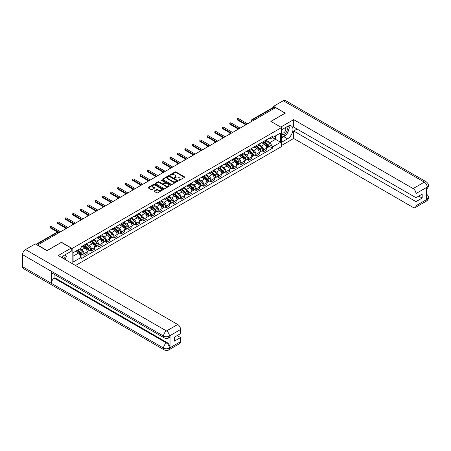 <?xml version="1.0" encoding="UTF-8"?>
<svg xmlns="http://www.w3.org/2000/svg" width="451" height="451" viewBox="0 0 451 451"><rect width="100%" height="100%" fill="white"/><g stroke="black" fill="none" stroke-linecap="round" stroke-linejoin="round"><path stroke-width="0.68" d="M178.776 180.265L179.436 180.265L184.436 177.378A0.665 0.383 0 0 0 184.436 176.831L175.963 171.944A0.665 0.383 0 0 0 175.022 171.944L170.021 174.83L170.021 175.208L171.329 174.836A2.131 1.229 0 0 1 174.34 174.836L175.044 175.242A2.131 1.229 0 0 1 175.67 176.115A2.131 1.229 0 0 1 175.044 176.984L174.402 177.739L175.704 177.361A2.131 1.229 0 0 1 178.72 177.361L179.425 177.773A2.131 1.229 0 0 1 180.05 178.641A2.131 1.229 0 0 1 179.425 179.509L178.776 180.265L178.776 179.887M154.355 190.914A0.665 0.383 0 0 0 154.355 191.455L156.734 192.831A0.665 0.383 0 0 0 157.675 192.831L163.228 189.623A0.665 0.383 0 0 0 163.228 189.076L154.755 184.188A0.665 0.383 0 0 0 153.814 184.188L148.261 187.396A0.665 0.383 0 0 0 148.261 187.937L151.13 189.595A0.665 0.383 0 0 0 152.072 189.595L154.451 188.225A0.665 0.383 0 0 0 154.451 187.678L153.024 186.855A1.781 1.026 0 0 1 152.506 186.128A1.781 1.026 0 0 1 153.605 185.181A1.781 1.026 0 0 1 155.544 185.4L161.125 188.625A1.781 1.026 0 0 1 161.644 189.352A1.781 1.026 0 0 1 160.545 190.299A1.781 1.026 0 0 1 158.605 190.08L157.675 189.538A0.665 0.383 0 0 0 156.734 189.538L154.355 190.914L154.355 191.455L156.734 190.096L156.734 189.538M72.143 248.462L61.449 242.283L47.152 250.536L37.608 245.028L275.6 107.626L285.145 113.133L270.854 121.387L281.548 127.56L72.143 248.462L72.143 263.553M171.374 184.374A0.665 0.383 0 0 0 172.316 184.374L177.869 181.167A0.665 0.383 0 0 0 177.869 180.625L169.396 175.732A0.665 0.383 0 0 0 168.454 175.732L162.901 178.94A0.665 0.383 0 0 0 162.901 179.481L171.374 184.374M161.464 180.366L161.937 180.434L161.937 179.876L170.551 184.854A0.665 0.383 0 0 1 170.551 185.395L164.993 188.603A0.665 0.383 0 0 1 164.051 188.603L155.578 183.709L155.578 183.168A0.665 0.383 0 0 0 155.578 183.709M155.578 183.168L157.957 181.792A0.665 0.383 0 0 1 158.899 181.792L162.337 183.777A0.665 0.383 0 0 0 163.279 183.777L164.852 182.869A0.665 0.383 0 0 0 164.852 182.322L161.278 180.259L161.937 179.876M75.526 265.504L281.548 146.558L281.548 127.56M253.394 120.445L252.385 119.865A1.359 0.784 60 0 0 251.709 119.797L273.436 107.253A1.359 0.784 60 0 1 274.112 107.321L252.385 119.865A1.359 0.784 120 0 0 251.427 121.528L251.427 121.578M275.121 107.902L274.112 107.321M263.564 141.49A3.118 1.804 60 0 1 262.916 142.888L266.079 141.062A3.118 1.804 -120 0 0 266.727 139.663M259.071 144.85L261.354 146.169A3.118 1.804 60 0 1 263.564 149.991L266.727 148.165A3.118 1.804 -120 0 0 264.523 144.343L262.256 143.035M266.727 148.165L266.727 149.85L263.564 151.683L262.042 150.803M262.916 142.888A3.118 1.804 60 0 1 261.377 142.747M263.564 149.991L263.564 151.683M256.078 145.808A3.118 1.804 60 0 1 255.435 147.212L258.598 145.385A3.118 1.804 -120 0 0 259.246 143.982M254.561 155.121L256.078 156.001L259.246 154.174L259.246 152.483A3.118 1.804 -120 0 0 257.036 148.661L254.776 147.353M255.435 147.212A3.118 1.804 60 0 1 253.896 147.071M251.585 149.168L253.874 150.487A3.118 1.804 60 0 1 256.078 154.31L256.078 156.001M248.597 150.132A3.118 1.804 60 0 1 247.949 151.53L251.117 149.704A3.118 1.804 -120 0 0 251.765 148.3M247.08 159.445L248.597 160.319L251.765 158.493L251.765 156.801A3.118 1.804 -120 0 0 249.555 152.979L247.289 151.671M247.949 151.53A3.118 1.804 60 0 1 246.415 151.389M244.104 153.492L246.393 154.811A3.118 1.804 60 0 1 248.597 158.634L248.597 160.319M241.116 154.451A3.118 1.804 60 0 1 240.468 155.849L243.636 154.022A3.118 1.804 -120 0 0 244.279 152.624M239.599 163.764L241.116 164.638L244.279 162.811L244.279 161.125A3.118 1.804 -120 0 0 242.074 157.303L239.808 155.995M240.468 155.849A3.118 1.804 60 0 1 238.934 155.708M236.623 157.811L238.912 159.13A3.118 1.804 60 0 1 241.116 162.952L241.116 164.638M233.635 158.769A3.118 1.804 60 0 1 232.987 160.167L236.155 158.34A3.118 1.804 -120 0 0 236.798 156.942M232.113 168.082L233.635 168.962L236.798 167.129L236.798 165.444A3.118 1.804 -120 0 0 234.593 161.621L232.327 160.314M232.987 160.167A3.118 1.804 60 0 1 231.453 160.032M229.142 162.129L231.425 163.448A3.118 1.804 60 0 1 233.635 167.27L233.635 168.962M226.148 163.087A3.118 1.804 60 0 1 225.506 164.491L228.668 162.664A3.118 1.804 -120 0 0 229.317 161.261M224.632 172.4L226.148 173.28L229.317 171.453L229.317 169.762A3.118 1.804 -120 0 0 227.112 165.94L224.846 164.632M225.506 164.491A3.118 1.804 60 0 1 223.967 164.35M221.661 166.447L223.944 167.766A3.118 1.804 60 0 1 226.148 171.589L226.148 173.28M218.667 167.411A3.118 1.804 60 0 1 218.025 168.809L221.187 166.983A3.118 1.804 -120 0 0 221.836 165.579M217.151 176.724L218.667 177.598L221.836 175.772L221.836 174.08A3.118 1.804 -120 0 0 219.626 170.258L217.365 168.95M218.025 168.809A3.118 1.804 60 0 1 216.486 168.668M214.174 170.771L216.463 172.09A3.118 1.804 60 0 1 218.667 175.913L218.667 177.598M211.186 171.73A3.118 1.804 60 0 1 210.538 173.128L213.706 171.301A3.118 1.804 -120 0 0 214.355 169.903M209.67 181.043L211.186 181.916L214.355 180.09L214.355 178.404A3.118 1.804 -120 0 0 212.145 174.582L209.878 173.274M210.538 173.128A3.118 1.804 60 0 1 209.005 172.987M206.693 175.089L208.982 176.409A3.118 1.804 60 0 1 211.186 180.231L211.186 181.916M203.705 176.048A3.118 1.804 60 0 1 203.057 177.452L206.225 175.619A3.118 1.804 -120 0 0 206.868 174.221M202.189 185.361L203.705 186.24L206.868 184.408L206.868 182.723A3.118 1.804 -120 0 0 204.664 178.9L202.398 177.593M203.057 177.452A3.118 1.804 60 0 1 201.524 177.311M199.212 179.408L201.496 180.727A3.118 1.804 60 0 1 203.705 184.549L203.705 186.24M196.224 180.366A3.118 1.804 60 0 1 195.576 181.77L198.744 179.943A3.118 1.804 -120 0 0 199.387 178.54M194.702 189.685L196.224 190.559L199.387 188.732L199.387 187.041A3.118 1.804 -120 0 0 197.183 183.219L194.917 181.911M195.576 181.77A3.118 1.804 60 0 1 194.043 181.629M191.731 183.726L194.015 185.045A3.118 1.804 60 0 1 196.224 188.868L196.224 190.559M188.738 184.69A3.118 1.804 60 0 1 188.095 186.088L191.258 184.262A3.118 1.804 -120 0 0 191.906 182.858M187.221 194.003L188.738 194.877L191.906 193.051L191.906 191.359A3.118 1.804 -120 0 0 189.702 187.543L187.436 186.229M188.095 186.088A3.118 1.804 60 0 1 186.556 185.947M184.25 188.05L186.534 189.369A3.118 1.804 60 0 1 188.738 193.191L188.738 194.877M181.257 189.008A3.118 1.804 60 0 1 180.614 190.407L183.777 188.58A3.118 1.804 -120 0 0 184.425 187.182M179.74 198.322L181.257 199.195L184.425 197.369L184.425 195.683A3.118 1.804 -120 0 0 182.215 191.861L179.949 190.553M180.614 190.407A3.118 1.804 60 0 1 179.075 190.266M176.764 192.368L179.053 193.688A3.118 1.804 60 0 1 181.257 197.51L181.257 199.195M173.776 193.327A3.118 1.804 60 0 1 173.128 194.731L176.296 192.898A3.118 1.804 -120 0 0 176.939 191.5M172.259 202.64L173.776 203.519L176.944 201.693L176.944 200.002A3.118 1.804 -120 0 0 174.734 196.179L172.468 194.871M173.128 194.731A3.118 1.804 60 0 1 171.594 194.59M169.283 196.687L171.572 198.006A3.118 1.804 60 0 1 173.776 201.828L173.776 203.519M166.295 197.645A3.118 1.804 60 0 1 165.647 199.049L168.815 197.222A3.118 1.804 -120 0 0 169.458 195.819M164.778 206.964L166.295 207.838L169.458 206.011L169.458 204.32A3.118 1.804 -120 0 0 167.253 200.498L164.987 199.19M165.647 199.049A3.118 1.804 60 0 1 164.113 198.908M161.802 201.005L164.085 202.324A3.118 1.804 60 0 1 166.295 206.146L166.295 207.838M158.814 201.969A3.118 1.804 60 0 1 158.166 203.367L161.328 201.541A3.118 1.804 -120 0 0 161.977 200.137M157.292 211.282L158.814 212.156L161.977 210.329L161.977 208.638A3.118 1.804 -120 0 0 159.772 204.822L157.506 203.514M158.166 203.367A3.118 1.804 60 0 1 156.627 203.226M154.321 205.329L156.604 206.648A3.118 1.804 60 0 1 158.814 210.47L158.814 212.156M151.327 206.287A3.118 1.804 60 0 1 150.685 207.685L153.847 205.859A3.118 1.804 -120 0 0 154.496 204.461M149.811 215.601L151.327 216.474L154.496 214.648L154.496 212.962A3.118 1.804 -120 0 0 152.291 209.14L150.025 207.832M150.685 207.685A3.118 1.804 60 0 1 149.146 207.545M146.834 209.647L149.123 210.967A3.118 1.804 60 0 1 151.327 214.789L151.327 216.474M143.846 210.606A3.118 1.804 60 0 1 143.204 212.009L146.366 210.177A3.118 1.804 -120 0 0 147.015 208.779M142.33 219.919L143.846 220.798L147.015 218.972L147.015 217.281A3.118 1.804 -120 0 0 144.805 213.458L142.539 212.15M143.204 212.009A3.118 1.804 60 0 1 141.665 211.869M139.353 213.966L141.642 215.285A3.118 1.804 60 0 1 143.846 219.107L143.846 220.798M136.365 214.924A3.118 1.804 60 0 1 135.717 216.328L138.885 214.501A3.118 1.804 -120 0 0 139.528 213.097M134.849 224.243L136.365 225.117L139.528 223.29L139.528 221.599A3.118 1.804 -120 0 0 137.324 217.777L135.058 216.469M135.717 216.328A3.118 1.804 60 0 1 134.184 216.187M131.872 218.284L134.161 219.609A3.118 1.804 60 0 1 136.365 223.425L136.365 225.117M128.885 219.248A3.118 1.804 60 0 1 128.236 220.646L131.404 218.82A3.118 1.804 -120 0 0 132.047 217.416M127.362 228.561L128.885 229.435L132.047 227.608L132.047 225.917A3.118 1.804 -120 0 0 129.843 222.101L127.577 220.793M128.236 220.646A3.118 1.804 60 0 1 126.703 220.505M124.391 222.608L126.675 223.927A3.118 1.804 60 0 1 128.885 227.749L128.885 229.435M121.398 223.566A3.118 1.804 60 0 1 120.755 224.964L123.918 223.138A3.118 1.804 -120 0 0 124.566 221.74M119.881 232.879L121.404 233.759L124.566 231.927L124.566 230.241A3.118 1.804 -120 0 0 122.362 226.419L120.096 225.111M120.755 224.964A3.118 1.804 60 0 1 119.216 224.823M116.91 226.926L119.194 228.245A3.118 1.804 60 0 1 121.404 232.068L121.404 233.759M113.917 227.885A3.118 1.804 60 0 1 113.274 229.288L116.437 227.456A3.118 1.804 -120 0 0 117.085 226.058M112.4 237.198L113.917 238.077L117.085 236.251L117.085 234.559A3.118 1.804 -120 0 0 114.875 230.737L112.615 229.429M113.274 229.288A3.118 1.804 60 0 1 111.735 229.147M109.424 231.245L111.713 232.564A3.118 1.804 60 0 1 113.917 236.386L113.917 238.077M106.436 232.203A3.118 1.804 60 0 1 105.788 233.607L108.956 231.78A3.118 1.804 -120 0 0 109.604 230.376M104.92 241.522L106.436 242.396L109.604 240.569L109.604 238.878A3.118 1.804 -120 0 0 107.394 235.056L105.128 233.748M105.788 233.607A3.118 1.804 60 0 1 104.254 233.466M101.943 235.563L104.232 236.888A3.118 1.804 60 0 1 106.436 240.704L106.436 242.396M98.955 236.527A3.118 1.804 60 0 1 98.307 237.925L101.475 236.099A3.118 1.804 -120 0 0 102.118 234.7M97.439 245.84L98.955 246.714L102.118 244.887L102.118 243.196A3.118 1.804 -120 0 0 99.913 239.38L97.647 238.072M98.307 237.925A3.118 1.804 60 0 1 96.773 237.784M94.462 239.887L96.751 241.206A3.118 1.804 60 0 1 98.955 245.028L98.955 246.714M91.474 240.845A3.118 1.804 60 0 1 90.826 242.243L93.994 240.417A3.118 1.804 -120 0 0 94.637 239.019M89.952 250.158L91.474 251.038L94.637 249.206L94.637 247.52A3.118 1.804 -120 0 0 92.432 243.698L90.166 242.39M90.826 242.243A3.118 1.804 60 0 1 89.292 242.102M86.981 244.205L89.264 245.524A3.118 1.804 60 0 1 91.474 249.347L91.474 251.038M83.987 245.164A3.118 1.804 60 0 1 83.345 246.567L86.507 244.735A3.118 1.804 -120 0 0 87.156 243.337M82.471 254.477L83.987 255.356L87.156 253.53L87.156 251.838A3.118 1.804 -120 0 0 84.951 248.016L82.685 246.708M83.345 246.567A3.118 1.804 60 0 1 81.806 246.426M79.962 248.794L81.783 249.843A3.118 1.804 60 0 1 83.987 253.665L83.987 255.356M268.864 138.429L269.991 139.083L280.59 132.96L275.505 135.898L275.505 139.331L269.991 142.516L266.552 140.532M73.101 256.185L78.621 253L81.157 257.403L73.101 262.059L73.101 252.752L81.157 248.101L81.157 246.798L272.528 136.309L272.528 137.611L280.59 142.268L272.528 146.919L269.991 142.516M280.59 132.96L280.59 142.268M81.157 257.403L81.157 258.705L272.528 148.221L272.528 146.919M78.621 253L75.644 251.286M269.529 146.485L272.528 148.221M178.962 180.332L179.425 180.067A2.131 1.229 0 0 0 180.05 179.194L180.05 178.641M175.67 176.115L175.67 176.668A2.131 1.229 0 0 1 175.044 177.536L174.588 177.801M184.436 176.831L184.436 177.378L175.963 172.496A0.665 0.383 0 0 0 175.022 172.496L170.207 175.276M177.869 180.625L177.869 181.167L169.396 176.285A0.665 0.383 0 0 0 168.454 176.285L162.907 179.487M176.696 181.088L176.696 180.704L169.255 176.414L167.913 176.809A2.131 1.229 0 0 0 167.293 177.677A2.131 1.229 0 0 0 167.913 178.545L172.998 181.482A2.131 1.229 0 0 0 176.014 181.482L176.696 181.088L176.696 181.64L176.831 180.896M167.293 177.677L167.293 178.23A2.131 1.229 0 0 0 167.913 179.098L167.913 178.545M176.696 181.64L176.014 182.035A2.131 1.229 0 0 1 172.998 182.035L167.913 179.098M155.589 183.715L157.957 182.351L157.957 181.792M165.049 182.599L165.049 183.151A0.665 0.383 0 0 1 164.852 183.422L163.279 184.335A0.665 0.383 0 0 1 162.337 184.335L158.899 182.351A0.665 0.383 0 0 0 157.957 182.351M161.937 180.434L170.54 185.4M165.9 185.835A1.781 1.026 0 0 0 167.84 186.06A1.781 1.026 0 0 0 168.945 185.113A1.781 1.026 0 0 0 168.42 184.386L166.453 183.247A0.665 0.383 0 0 0 165.511 183.247L163.939 184.16A0.665 0.383 0 0 0 163.939 184.701L165.9 185.835L165.9 186.393A1.781 1.026 0 0 0 167.84 186.613A1.781 1.026 0 0 0 168.945 185.665L168.945 185.113M163.741 184.431L163.741 184.983A0.665 0.383 0 0 0 163.939 185.254L163.939 184.701M165.9 186.393L163.939 185.254M161.644 189.352L161.644 189.905A1.781 1.026 0 0 1 160.545 190.852A1.781 1.026 0 0 1 158.605 190.632L157.675 190.096A0.665 0.383 0 0 0 156.734 190.096M152.506 186.128L152.506 186.686A1.781 1.026 0 0 0 153.024 187.413L153.024 186.855M154.451 187.678L154.451 188.225L153.024 187.413M163.228 189.076L163.228 189.623L154.755 184.741A0.665 0.383 0 0 0 153.814 184.741L148.266 187.943M263.779 142.392L266.829 145.115A1.697 0.981 60 0 1 267.358 147.736L266.727 148.103M263.858 142.465L265.295 143.294M264.083 142.217L267.477 145.245A0.812 0.468 60 0 1 267.736 146.502A0.812 0.468 60 0 1 267.657 146.53M264.596 141.924L267.64 144.641A1.697 0.981 60 0 1 268.176 147.263A1.697 0.981 60 0 1 267.663 147.319M266.293 140.904L269.371 143.643A1.697 0.981 60 0 1 269.901 146.265L268.176 147.263M245.417 124.561L237.468 119.972A0.778 0.451 180 0 1 237.243 119.656L237.243 118.934A0.778 0.451 -0 0 0 237.468 119.256L246.466 124.448M247.565 123.811L238.573 118.619A0.778 0.451 -0 0 0 237.722 118.517A0.778 0.451 -0 0 0 237.243 118.934M256.298 146.71L259.348 149.433A1.697 0.981 60 0 1 259.877 152.055L259.246 152.421M256.377 146.784L257.814 147.612M256.602 146.536L259.996 149.563A0.812 0.468 60 0 1 260.25 150.82A0.812 0.468 60 0 1 260.176 150.848M257.109 146.242L260.159 148.96A1.697 0.981 60 0 1 260.695 151.587A1.697 0.981 60 0 1 260.182 151.637M258.812 145.222L261.884 147.967A1.697 0.981 60 0 1 262.42 150.589L260.695 151.587M248.811 151.034L251.861 153.752A1.697 0.981 60 0 1 252.397 156.373L251.765 156.739M248.896 151.102L250.328 151.931M249.121 150.854L252.515 153.881A0.812 0.468 60 0 1 252.769 155.138A0.812 0.468 60 0 1 252.695 155.172M249.629 150.561L252.678 153.284A1.697 0.981 60 0 1 253.208 155.905A1.697 0.981 60 0 1 252.701 155.961M251.331 149.54L254.403 152.286A1.697 0.981 60 0 1 254.939 154.907L253.208 155.905M285.866 134.922A7.633 4.403 120 0 1 283.752 136.642L287.541 138.829A7.633 4.403 120 0 0 292.53 132.109A7.633 4.403 120 0 0 291.357 125.992A7.633 4.403 120 0 0 287.541 126.37L281.548 129.832M287.541 138.829L281.548 142.291M281.548 145.476L293.68 138.474L293.68 131.021L415.985 201.636L415.985 205.763L427.255 199.195L426.539 199.528L426.539 187.622L427.187 187.109L415.985 193.575A4.07 2.351 -120 0 0 413.11 188.591L424.306 182.125L283.296 100.714L273.537 106.351L285.291 113.133L270.921 121.426M297.085 129.059L293.68 131.021M418.77 196.095L422.175 198.062L422.175 194.133L415.985 197.701L293.68 127.092L293.68 119.639L413.11 188.591M280.759 127.103L293.68 119.639M293.68 138.474L413.11 207.421A4.07 2.351 -120 0 0 415.145 207.623A4.07 2.351 -120 0 0 415.985 205.763M283.296 100.714A4.172 2.407 -60 0 1 285.382 100.511L426.392 181.922A4.172 2.407 -60 0 0 424.306 182.125A4.07 2.351 60 0 1 427.187 187.109M273.537 107.208L273.537 106.351M415.985 197.701L415.985 193.575M422.175 198.062L415.985 201.636M287.383 132.927A7.633 4.403 120 0 0 289.029 128.693M289.147 127.329A7.633 4.403 120 0 0 288.961 125.773M283.752 136.642L281.548 137.916M426.539 196.681L427.187 199.156M426.392 193.964C428.033 195.435 428.715 196.613 428.45 197.493L427.26 199.195M426.392 181.922C428.027 183.377 428.715 184.566 428.45 185.479L427.26 187.154M164.423 337.957A4.172 2.407 -60 0 1 163.561 336.074C165.478 336.998 167.4 336.987 169.311 336.051L168.544 337.951C167.862 338.645 166.487 338.645 164.423 337.957L52.192 273.159A4.172 2.407 -60 0 1 51.329 271.276L22.55 254.663A4.172 2.407 -60 0 1 25.498 249.555L35.263 243.918L47.011 250.705L61.398 242.396L71.23 248.073L71.23 251.258L64.42 255.187A7.633 4.403 120 0 0 61.748 257.549M71.23 248.073L58.28 255.548L177.711 324.5A4.07 2.351 60 0 1 180.586 329.484L180.586 333.61L174.402 337.185L174.402 341.114L180.586 337.54L180.586 341.666A4.07 2.351 60 0 1 179.746 343.532L168.544 349.999A4.07 2.351 -120 0 0 169.39 348.133L180.586 341.666M65.835 259.911L67.441 260.836M66.004 259.815L66.004 257.256M66.004 256.112L66.004 254.274M168.544 349.999C167.896 350.686 166.52 350.686 164.423 350.004L23.413 268.593A4.172 2.407 -60 0 1 22.55 266.682L51.329 283.296A4.172 2.407 -60 0 1 54.278 278.216L166.509 343.008L167.158 342.636A4.07 2.351 60 0 1 170.033 347.62L170.033 335.713A4.07 2.351 60 0 1 169.193 337.579L168.544 337.951M22.55 254.663L22.55 266.682M25.498 249.555L166.509 330.966A4.172 2.407 -60 0 0 163.561 336.074L51.329 271.276L51.329 283.296L163.561 348.093C165.472 349.018 167.394 349.018 169.317 348.093L169.39 348.133M180.586 337.54L177.181 335.578M54.926 274.738L54.926 277.839L167.158 342.636M54.926 277.839L54.278 278.216M281.548 134.071A4.409 2.548 120 0 0 285.055 133.688A4.409 2.548 120 0 0 287.349 128.89A4.409 2.548 120 0 0 286.548 126.945M281.914 129.617A4.409 2.548 120 0 0 281.548 130.412M281.548 131.889A3.016 1.742 120 0 0 282.157 132.977A3.016 1.742 120 0 0 284.485 132.166A3.016 1.742 120 0 0 285.799 129.133A3.016 1.742 120 0 0 285.173 127.751A3.016 1.742 120 0 0 285.167 127.746M282.168 129.476A3.016 1.742 120 0 0 281.548 131.286M288.234 126.026L289.412 127.701L286.825 134.375L281.644 137.363M64.081 258.897A4.409 2.548 120 0 0 64.228 257.707A4.409 2.548 120 0 0 63.495 255.813M62.678 258.085A3.016 1.742 120 0 0 62.678 257.949A3.016 1.742 120 0 0 62.368 256.844M65.085 254.804L66.291 256.518L65.13 259.505M237.936 128.885L229.987 124.296A0.778 0.451 180 0 1 229.762 123.974L229.762 123.258A0.778 0.451 -0 0 0 229.987 123.574L238.979 128.766M240.084 128.129L231.092 122.937A0.778 0.451 -0 0 0 230.241 122.841A0.778 0.451 -0 0 0 229.762 123.258M230.455 133.203L222.506 128.614A0.778 0.451 180 0 1 222.275 128.293L222.275 127.577A0.778 0.451 -0 0 0 222.506 127.892L231.498 133.084M232.603 132.447L223.611 127.255A0.778 0.451 -0 0 0 222.76 127.159A0.778 0.451 -0 0 0 222.275 127.577M241.33 155.353L244.38 158.07A1.697 0.981 60 0 1 244.916 160.697L244.279 161.058M241.415 155.426L242.847 156.255M241.64 155.172L245.034 158.2A0.812 0.468 60 0 1 245.288 159.462A0.812 0.468 60 0 1 245.214 159.491M242.148 154.879L245.197 157.602A1.697 0.981 60 0 1 245.727 160.223A1.697 0.981 60 0 1 245.214 160.28M243.844 153.859L246.922 156.604A1.697 0.981 60 0 1 247.452 159.226L245.727 160.223M233.849 159.671L236.899 162.394A1.697 0.981 60 0 1 237.429 165.015L236.798 165.382M233.928 159.744L235.366 160.573M234.159 159.496L237.547 162.523A0.812 0.468 60 0 1 237.807 163.781A0.812 0.468 60 0 1 237.733 163.809M234.667 159.203L237.716 161.92A1.697 0.981 60 0 1 238.246 164.542A1.697 0.981 60 0 1 237.733 164.598M236.363 158.183L239.442 160.922A1.697 0.981 60 0 1 239.971 163.55L238.246 164.542M226.368 163.989L229.418 166.712A1.697 0.981 60 0 1 229.948 169.334L229.317 169.7M226.447 164.063L227.885 164.891M226.673 163.814L230.066 166.842A0.812 0.468 60 0 1 230.326 168.099A0.812 0.468 60 0 1 230.247 168.127M227.18 163.521L230.23 166.239A1.697 0.981 60 0 1 230.765 168.866A1.697 0.981 60 0 1 230.252 168.916M228.882 162.501L231.961 165.246A1.697 0.981 60 0 1 232.49 167.868L230.765 168.866M222.974 137.521L215.026 132.932A0.778 0.451 180 0 1 214.794 132.617L214.794 131.895A0.778 0.451 -0 0 0 215.026 132.216L224.017 137.403M225.122 136.771L216.125 131.579A0.778 0.451 -0 0 0 215.279 131.478A0.778 0.451 -0 0 0 214.794 131.895M215.488 141.839L207.539 137.251A0.778 0.451 180 0 1 207.313 136.935L207.313 136.213A0.778 0.451 -0 0 0 207.539 136.535L216.536 141.727M217.636 141.09L208.644 135.898A0.778 0.451 -0 0 0 207.793 135.796A0.778 0.451 -0 0 0 207.313 136.213M208.007 146.163L200.058 141.575A0.778 0.451 180 0 1 199.832 141.253L199.832 140.537A0.778 0.451 -0 0 0 200.058 140.853L209.05 146.045M210.155 145.408L201.163 140.216A0.778 0.451 -0 0 0 200.312 140.12A0.778 0.451 -0 0 0 199.832 140.537M218.887 168.313L221.931 171.03A1.697 0.981 60 0 1 222.467 173.652L221.836 174.018M218.966 168.381L220.404 169.21M219.192 168.133L222.585 171.16A0.812 0.468 60 0 1 222.839 172.417A0.812 0.468 60 0 1 222.766 172.451M219.699 167.84L222.749 170.563A1.697 0.981 60 0 1 223.284 173.184A1.697 0.981 60 0 1 222.771 173.24M221.402 166.819L224.474 169.565A1.697 0.981 60 0 1 225.01 172.186L223.284 173.184M200.526 150.482L192.577 145.893A0.778 0.451 180 0 1 192.351 145.577L192.351 144.856A0.778 0.451 -0 0 0 192.577 145.171L201.569 150.363M202.674 149.726L193.682 144.534A0.778 0.451 -0 0 0 192.831 144.438A0.778 0.451 -0 0 0 192.351 144.856M211.401 172.632L214.45 175.354A1.697 0.981 60 0 1 214.986 177.976L214.349 178.337M211.485 172.705L212.917 173.534M211.711 172.451L215.104 175.478A0.812 0.468 60 0 1 215.358 176.741A0.812 0.468 60 0 1 215.285 176.769M212.218 172.158L215.268 174.881A1.697 0.981 60 0 1 215.798 177.502A1.697 0.981 60 0 1 215.285 177.559M213.921 171.138L216.993 173.883A1.697 0.981 60 0 1 217.529 176.504L215.798 177.502M193.045 154.8L185.096 150.211A0.778 0.451 180 0 1 184.865 149.895L184.865 149.174A0.778 0.451 -0 0 0 185.096 149.495L194.088 154.687M195.193 154.05L186.201 148.858A0.778 0.451 -0 0 0 185.35 148.757A0.778 0.451 -0 0 0 184.865 149.174M203.92 176.95L206.97 179.673A1.697 0.981 60 0 1 207.499 182.294L206.868 182.661M204.004 177.023L205.436 177.852M204.23 176.775L207.623 179.802A0.812 0.468 60 0 1 207.877 181.06A0.812 0.468 60 0 1 207.804 181.088M204.737 176.482L207.787 179.199A1.697 0.981 60 0 1 208.317 181.821A1.697 0.981 60 0 1 207.804 181.877M206.434 175.462L209.512 178.201A1.697 0.981 60 0 1 210.042 180.828L208.317 181.821M185.564 159.124L177.615 154.535A0.778 0.451 180 0 1 177.384 154.214L177.384 153.492A0.778 0.451 -0 0 0 177.615 153.814L186.607 159.006M187.706 158.369L178.714 153.177A0.778 0.451 -0 0 0 177.869 153.081A0.778 0.451 -0 0 0 177.384 153.492M196.439 181.268L199.489 183.991A1.697 0.981 60 0 1 200.018 186.613L199.387 186.979M196.518 181.341L197.955 182.17M196.749 181.093L200.137 184.121A0.812 0.468 60 0 1 200.396 185.378A0.812 0.468 60 0 1 200.323 185.406M197.256 180.8L200.3 183.523A1.697 0.981 60 0 1 200.836 186.145A1.697 0.981 60 0 1 200.323 186.195M198.953 179.78L202.031 182.525A1.697 0.981 60 0 1 202.561 185.147L200.836 186.145M178.077 163.442L170.128 158.853A0.778 0.451 180 0 1 169.903 158.532L169.903 157.816A0.778 0.451 -0 0 0 170.128 158.132L179.126 163.324M180.225 162.687L171.233 157.495A0.778 0.451 -0 0 0 170.382 157.399A0.778 0.451 -0 0 0 169.903 157.816M188.958 185.592L192.008 188.309A1.697 0.981 60 0 1 192.538 190.931L191.906 191.297M189.037 185.66L190.474 186.488M189.262 185.412L192.656 188.439A0.812 0.468 60 0 1 192.91 189.696A0.812 0.468 60 0 1 192.836 189.73M189.77 185.119L192.819 187.841A1.697 0.981 60 0 1 193.355 190.463A1.697 0.981 60 0 1 192.842 190.519M191.472 184.098L194.55 186.844A1.697 0.981 60 0 1 195.08 189.465L193.355 190.463M170.596 167.761L162.648 163.172A0.778 0.451 180 0 1 162.422 162.856L162.422 162.135A0.778 0.451 -0 0 0 162.648 162.45L171.639 167.642M172.744 167.005L163.752 161.813A0.778 0.451 -0 0 0 162.901 161.717A0.778 0.451 -0 0 0 162.422 162.135M181.477 189.91L184.521 192.633A1.697 0.981 60 0 1 185.057 195.255L184.425 195.616M181.556 189.984L182.988 190.812M181.781 189.73L185.175 192.757A0.812 0.468 60 0 1 185.429 194.02A0.812 0.468 60 0 1 185.355 194.048M182.289 189.437L185.338 192.16A1.697 0.981 60 0 1 185.868 194.781A1.697 0.981 60 0 1 185.361 194.838M183.991 188.417L187.064 191.162A1.697 0.981 60 0 1 187.599 193.783L185.868 194.781M163.115 172.079L155.167 167.49A0.778 0.451 180 0 1 154.935 167.174L154.935 166.453A0.778 0.451 -0 0 0 155.167 166.774L164.158 171.966M165.263 171.329L156.271 166.137A0.778 0.451 -0 0 0 155.42 166.036A0.778 0.451 -0 0 0 154.935 166.453M173.99 194.229L177.04 196.952A1.697 0.981 60 0 1 177.576 199.573L176.939 199.94M174.075 194.302L175.507 195.131M174.3 194.054L177.694 197.081A0.812 0.468 60 0 1 177.948 198.339A0.812 0.468 60 0 1 177.874 198.367M174.808 193.761L177.857 196.478A1.697 0.981 60 0 1 178.387 199.1A1.697 0.981 60 0 1 177.874 199.156M176.51 192.74L179.583 195.48A1.697 0.981 60 0 1 180.118 198.107L178.387 199.1M155.634 176.403L147.686 171.814A0.778 0.451 180 0 1 147.454 171.493L147.454 170.771A0.778 0.451 -0 0 0 147.686 171.092L156.677 176.285M157.782 175.648L148.785 170.455A0.778 0.451 -0 0 0 147.939 170.36A0.778 0.451 -0 0 0 147.454 170.771M166.509 198.547L169.559 201.27A1.697 0.981 60 0 1 170.089 203.891L169.458 204.258M166.588 198.62L168.026 199.449M166.819 198.372L170.213 201.4A0.812 0.468 60 0 1 170.467 202.657A0.812 0.468 60 0 1 170.393 202.685M167.327 198.079L170.377 200.802A1.697 0.981 60 0 1 170.906 203.424A1.697 0.981 60 0 1 170.393 203.474M169.024 197.059L172.102 199.804A1.697 0.981 60 0 1 172.632 202.426L170.906 203.424M148.148 180.721L140.205 176.132A0.778 0.451 180 0 1 139.973 175.811L139.973 175.095A0.778 0.451 -0 0 0 140.205 175.411L149.196 180.603M150.296 179.966L141.304 174.774A0.778 0.451 -0 0 0 140.453 174.678A0.778 0.451 -0 0 0 139.973 175.095M159.028 202.871L162.078 205.588A1.697 0.981 60 0 1 162.608 208.21L161.977 208.576M159.107 202.944L160.545 203.767M159.338 202.691L162.726 205.718A0.812 0.468 60 0 1 162.986 206.975A0.812 0.468 60 0 1 162.907 207.009M159.846 202.398L162.89 205.12A1.697 0.981 60 0 1 163.425 207.742A1.697 0.981 60 0 1 162.912 207.798M161.543 201.377L164.621 204.123A1.697 0.981 60 0 1 165.151 206.744L163.425 207.742M140.667 185.04L132.718 180.451A0.778 0.451 180 0 1 132.493 180.135L132.493 179.413A0.778 0.451 -0 0 0 132.718 179.729L141.715 184.921M142.815 184.284L133.823 179.092A0.778 0.451 -0 0 0 132.972 178.996A0.778 0.451 -0 0 0 132.493 179.413M151.547 207.189L154.597 209.912A1.697 0.981 60 0 1 155.127 212.534L154.496 212.9M151.626 207.263L153.064 208.091M151.852 207.015L155.245 210.036A0.812 0.468 60 0 1 155.499 211.299A0.812 0.468 60 0 1 155.426 211.327M152.359 206.721L155.409 209.439A1.697 0.981 60 0 1 155.945 212.06A1.697 0.981 60 0 1 155.432 212.117M154.062 205.695L157.134 208.441A1.697 0.981 60 0 1 157.67 211.062L155.945 212.06M133.186 189.358L125.237 184.769A0.778 0.451 180 0 1 125.012 184.453L125.012 183.732A0.778 0.451 -0 0 0 125.237 184.053L134.229 189.245M135.334 188.608L126.342 183.416A0.778 0.451 -0 0 0 125.491 183.315A0.778 0.451 -0 0 0 125.012 183.732M144.066 211.508L147.111 214.231A1.697 0.981 60 0 1 147.646 216.852L147.015 217.219M144.145 211.581L145.577 212.41M144.371 211.333L147.765 214.36A0.812 0.468 60 0 1 148.018 215.617A0.812 0.468 60 0 1 147.945 215.646M144.878 211.04L147.928 213.757A1.697 0.981 60 0 1 148.458 216.379A1.697 0.981 60 0 1 147.951 216.435M146.581 210.019L149.653 212.765A1.697 0.981 60 0 1 150.189 215.386L148.458 216.379M125.705 193.682L117.756 189.093A0.778 0.451 180 0 1 117.525 188.772L117.525 188.05A0.778 0.451 -0 0 0 117.756 188.371L126.748 193.564M127.853 192.927L118.861 187.734A0.778 0.451 -0 0 0 118.01 187.639A0.778 0.451 -0 0 0 117.525 188.05M136.58 215.832L139.63 218.549A1.697 0.981 60 0 1 140.165 221.17L139.528 221.537M136.664 215.899L138.096 216.728M136.89 215.651L140.284 218.679A0.812 0.468 60 0 1 140.537 219.936A0.812 0.468 60 0 1 140.464 219.964M137.397 215.358L140.447 218.081A1.697 0.981 60 0 1 140.977 220.702A1.697 0.981 60 0 1 140.464 220.753M139.1 214.338L142.172 217.083A1.697 0.981 60 0 1 142.702 219.705L140.977 220.702M118.224 198L110.275 193.411A0.778 0.451 180 0 1 110.044 193.09L110.044 192.374A0.778 0.451 -0 0 0 110.275 192.69L119.267 197.882M120.372 197.245L111.374 192.053A0.778 0.451 -0 0 0 110.529 191.957A0.778 0.451 -0 0 0 110.044 192.374M129.099 220.15L132.149 222.867A1.697 0.981 60 0 1 132.679 225.489L132.047 225.855M129.178 220.223L130.615 221.052M129.409 219.97L132.797 222.997A0.812 0.468 60 0 1 133.056 224.26A0.812 0.468 60 0 1 132.983 224.288M129.916 219.676L132.966 222.399A1.697 0.981 60 0 1 133.496 225.021A1.697 0.981 60 0 1 132.983 225.077M131.613 218.656L134.691 221.402A1.697 0.981 60 0 1 135.221 224.023L133.496 225.021M110.737 202.319L102.789 197.73A0.778 0.451 180 0 1 102.563 197.414L102.563 196.692A0.778 0.451 -0 0 0 102.789 197.008L111.786 202.2M112.885 201.563L103.893 196.371A0.778 0.451 -0 0 0 103.042 196.275A0.778 0.451 -0 0 0 102.563 196.692M121.618 224.468L124.668 227.191A1.697 0.981 60 0 1 125.198 229.813L124.566 230.179M121.697 224.542L123.134 225.37M121.922 224.294L125.316 227.321A0.812 0.468 60 0 1 125.575 228.578A0.812 0.468 60 0 1 125.496 228.606M122.435 224L125.479 226.718A1.697 0.981 60 0 1 126.015 229.339A1.697 0.981 60 0 1 125.502 229.396M124.132 222.974L127.21 225.72A1.697 0.981 60 0 1 127.74 228.341L126.015 229.339M103.256 206.637L95.308 202.048A0.778 0.451 180 0 1 95.082 201.732L95.082 201.011A0.778 0.451 -0 0 0 95.308 201.332L104.299 206.524M105.404 205.887L96.413 200.695A0.778 0.451 -0 0 0 95.561 200.594A0.778 0.451 -0 0 0 95.082 201.011M114.137 228.787L117.187 231.51A1.697 0.981 60 0 1 117.717 234.131L117.085 234.497M114.216 228.86L115.653 229.689M114.441 228.612L117.835 231.639A0.812 0.468 60 0 1 118.089 232.896A0.812 0.468 60 0 1 118.015 232.925M114.949 228.319L117.999 231.036A1.697 0.981 60 0 1 118.534 233.663A1.697 0.981 60 0 1 118.021 233.714M116.651 227.298L119.724 230.044A1.697 0.981 60 0 1 120.259 232.665L118.534 233.663M95.775 210.961L87.827 206.372A0.778 0.451 180 0 1 87.601 206.051L87.601 205.329A0.778 0.451 -0 0 0 87.827 205.65L96.818 210.843M97.923 210.205L88.932 205.013A0.778 0.451 -0 0 0 88.08 204.917A0.778 0.451 -0 0 0 87.601 205.329M106.65 233.111L109.7 235.828A1.697 0.981 60 0 1 110.236 238.449L109.599 238.816M106.735 233.178L108.167 234.007M106.96 232.93L110.354 235.958A0.812 0.468 60 0 1 110.608 237.215A0.812 0.468 60 0 1 110.534 237.249M107.468 232.637L110.518 235.36A1.697 0.981 60 0 1 111.047 237.981A1.697 0.981 60 0 1 110.54 238.032M109.17 231.617L112.243 234.362A1.697 0.981 60 0 1 112.778 236.984L111.047 237.981M88.295 215.279L80.346 210.69A0.778 0.451 180 0 1 80.115 210.369L80.115 209.653A0.778 0.451 -0 0 0 80.346 209.969L89.337 215.161M90.442 214.524L81.451 209.332A0.778 0.451 -0 0 0 80.599 209.236A0.778 0.451 -0 0 0 80.115 209.653M99.169 237.429L102.219 240.146A1.697 0.981 60 0 1 102.755 242.773L102.118 243.134M99.254 237.502L100.686 238.331M99.479 237.249L102.873 240.276A0.812 0.468 60 0 1 103.127 241.539A0.812 0.468 60 0 1 103.053 241.567M99.987 236.955L103.037 239.678A1.697 0.981 60 0 1 103.567 242.3A1.697 0.981 60 0 1 103.053 242.356M101.684 235.935L104.762 238.68A1.697 0.981 60 0 1 105.292 241.302L103.567 242.3M80.814 219.598L72.865 215.009A0.778 0.451 180 0 1 72.634 214.693L72.634 213.971A0.778 0.451 -0 0 0 72.865 214.287L81.856 219.479M82.961 218.842L73.964 213.65A0.778 0.451 -0 0 0 73.118 213.554A0.778 0.451 -0 0 0 72.634 213.971M91.688 241.747L94.738 244.47A1.697 0.981 60 0 1 95.268 247.092L94.637 247.458M91.767 241.821L93.205 242.649M91.998 241.573L95.386 244.6A0.812 0.468 60 0 1 95.646 245.857A0.812 0.468 60 0 1 95.573 245.885M92.506 241.279L95.55 243.997A1.697 0.981 60 0 1 96.086 246.618A1.697 0.981 60 0 1 95.573 246.674M94.203 240.259L97.281 242.999A1.697 0.981 60 0 1 97.811 245.62L96.086 246.618M73.327 223.916L65.378 219.327A0.778 0.451 180 0 1 65.153 219.011L65.153 218.29A0.778 0.451 -0 0 0 65.378 218.611L74.376 223.803M75.475 223.166L66.483 217.974A0.778 0.451 -0 0 0 65.632 217.872A0.778 0.451 -0 0 0 65.153 218.29M84.207 246.066L87.257 248.789A1.697 0.981 60 0 1 87.787 251.41L87.156 251.776M84.286 246.139L85.724 246.968M84.512 245.891L87.906 248.918A0.812 0.468 60 0 1 88.165 250.175A0.812 0.468 60 0 1 88.086 250.204M85.019 245.598L88.069 248.315A1.697 0.981 60 0 1 88.605 250.942A1.697 0.981 60 0 1 88.092 250.993M86.722 244.577L89.8 247.323A1.697 0.981 60 0 1 90.33 249.944L88.605 250.942M65.846 228.24L57.897 223.651A0.778 0.451 180 0 1 57.672 223.33L57.672 222.608A0.778 0.451 -0 0 0 57.897 222.929L66.889 228.121M67.994 227.484L59.002 222.292A0.778 0.451 -0 0 0 58.151 222.196A0.778 0.451 -0 0 0 57.672 222.608M76.912 250.553L79.771 253.107A1.697 0.981 60 0 1 80.306 255.728L80.222 255.779M76.941 250.536L78.243 251.286M77.217 250.378L80.425 253.236A0.812 0.468 60 0 1 80.678 254.494A0.812 0.468 60 0 1 80.605 254.527M77.724 250.085L80.588 252.639A1.697 0.981 60 0 1 81.118 255.26A1.697 0.981 60 0 1 80.611 255.311M79.455 249.087L82.313 251.641A1.697 0.981 60 0 1 82.849 254.263L81.118 255.26M57.407 232.006L50.416 227.969A0.778 0.451 180 0 1 50.185 227.648L50.185 226.932A0.778 0.451 -0 0 0 50.416 227.248L59.408 232.44M60.513 231.803L51.521 226.611A0.778 0.451 -0 0 0 50.67 226.515A0.778 0.451 -0 0 0 50.185 226.932M251.478 121.55L251.427 121.528A1.359 0.784 0 0 1 251.032 120.969L251.032 121.809M91.474 249.347L94.637 247.52M98.955 245.028L102.118 243.196M106.436 240.704L109.604 238.878M113.917 236.386L117.085 234.559M121.404 232.068L124.566 230.241M128.885 227.749L132.047 225.917M136.365 223.425L139.528 221.599M143.846 219.107L147.015 217.281M151.327 214.789L154.496 212.962M158.814 210.47L161.977 208.638M166.295 206.146L169.458 204.32M173.776 201.828L176.944 200.002M181.257 197.51L184.425 195.683M188.738 193.191L191.906 191.359M196.224 188.868L199.387 187.041M203.705 184.549L206.868 182.723M211.186 180.231L214.355 178.404M218.667 175.913L221.836 174.08M226.148 171.589L229.317 169.762M233.635 167.27L236.798 165.444M241.116 162.952L244.279 161.125M248.597 158.634L251.765 156.801M256.078 154.31L259.246 152.483M83.987 253.665L87.156 251.838M81.783 249.843L84.951 248.016M89.264 245.524L92.432 243.698M96.751 241.206L99.913 239.38M104.232 236.888L107.394 235.056M111.713 232.564L114.875 230.737M119.194 228.245L122.362 226.419M126.675 223.927L129.843 222.101M134.161 219.609L137.324 217.777M141.642 215.285L144.805 213.458M149.123 210.967L152.291 209.14M156.604 206.648L159.772 204.822M164.085 202.324L167.253 200.498M171.572 198.006L174.734 196.179M179.053 193.688L182.215 191.861M186.534 189.369L189.702 187.543M194.015 185.045L197.183 183.219M201.496 180.727L204.664 178.9M208.982 176.409L212.145 174.582M216.463 172.09L219.626 170.258M223.944 167.766L227.112 165.94M231.425 163.448L234.593 161.621M238.912 159.13L242.074 157.303M246.393 154.811L249.555 152.979M253.874 150.487L257.036 148.661M261.354 146.169L264.523 144.343M246.161 124.617A1.359 0.784 120 0 0 245.564 124.966M238.68 128.941A1.359 0.784 120 0 0 238.083 129.285M231.2 133.259A1.359 0.784 120 0 0 230.602 133.603M223.719 137.578A1.359 0.784 120 0 0 223.115 137.927M216.232 141.896A1.359 0.784 120 0 0 215.634 142.245M208.751 146.22A1.359 0.784 120 0 0 208.153 146.564M201.27 150.538A1.359 0.784 120 0 0 200.672 150.882M193.789 154.856A1.359 0.784 120 0 0 193.191 155.206M186.308 159.18A1.359 0.784 120 0 0 185.705 159.524M178.821 163.499A1.359 0.784 120 0 0 178.224 163.843M171.341 167.817A1.359 0.784 120 0 0 170.743 168.161M163.86 172.135A1.359 0.784 120 0 0 163.262 172.485M156.379 176.459A1.359 0.784 120 0 0 155.781 176.803M148.898 180.778A1.359 0.784 120 0 0 148.294 181.122M141.411 185.096A1.359 0.784 120 0 0 140.813 185.44M133.93 189.414A1.359 0.784 120 0 0 133.333 189.764M126.449 193.738A1.359 0.784 120 0 0 125.852 194.082M118.968 198.057A1.359 0.784 120 0 0 118.365 198.401M111.482 202.375A1.359 0.784 120 0 0 110.884 202.719M104.001 206.693A1.359 0.784 120 0 0 103.403 207.043M96.52 211.017A1.359 0.784 120 0 0 95.922 211.361M89.039 215.336A1.359 0.784 120 0 0 88.441 215.679M81.558 219.654A1.359 0.784 120 0 0 80.954 219.998M74.071 223.972A1.359 0.784 120 0 0 73.474 224.322M66.59 228.296A1.359 0.784 120 0 0 65.993 228.64M58.855 232.761L57.852 232.18L36.384 244.572M59.256 232.53L58.529 232.113A1.359 0.784 120 0 0 57.852 232.18A1.359 0.784 60 0 0 57.17 232.113L35.99 244.341M179.425 180.067L179.425 179.509M174.402 177.739L174.402 177.356M175.044 177.536L175.044 176.984M170.021 175.208L170.021 174.83M175.022 172.496L175.022 171.944M175.963 172.496L175.963 171.944M162.901 179.481L162.901 178.94M168.454 176.285L168.454 175.732M169.396 176.285L169.396 175.732M172.998 182.035L172.998 181.482M176.014 182.035L176.014 181.482M158.899 182.351L158.899 181.792M162.337 184.335L162.337 183.777M163.279 184.335L163.279 183.777M164.852 183.422L164.852 182.869M170.551 185.395L170.551 184.854M157.675 190.096L157.675 189.538M158.605 190.632L158.605 190.08M148.261 187.937L148.261 187.396M153.814 184.741L153.814 184.188M154.755 184.741L154.755 184.188M266.829 145.115L265.876 145.662M267.9 146.13L267.595 146.304M269.371 143.643L267.64 144.641M237.468 119.256L237.468 119.972M259.348 149.433L258.395 149.98M260.419 150.448L260.114 150.623M261.884 147.967L260.159 148.96M251.861 153.752L250.914 154.304M252.938 154.766L252.633 154.947M254.403 152.286L252.678 153.284M428.45 197.51C428.405 199.105 427.7 200.323 426.342 201.157A4.07 2.351 -120 0 0 427.187 199.297M426.539 188.975L427.187 187.25M170.033 347.62L169.317 348.093M180.586 329.484L169.317 336.051M169.39 336.085L170.033 335.713M169.39 335.95A4.07 2.351 60 0 0 166.509 330.966L177.711 324.5M164.423 350.004A4.172 2.407 -60 0 1 163.561 348.093A4.172 2.407 -60 0 1 166.509 343.008C168.24 344.169 169.204 345.832 169.39 347.997M229.987 123.574L229.987 124.296M222.506 127.892L222.506 128.614M244.38 158.07L243.427 158.622M245.457 159.09L245.152 159.265M246.922 156.604L245.197 157.602M236.899 162.394L235.946 162.941M237.976 163.409L237.666 163.583M239.442 160.922L237.716 161.92M229.418 166.712L228.465 167.259M230.489 167.727L230.185 167.902M231.961 165.246L230.23 166.239M215.026 132.216L215.026 132.932M207.539 136.535L207.539 137.251M200.058 140.853L200.058 141.575M221.931 171.03L220.984 171.583M223.008 172.045L222.704 172.226M224.474 169.565L222.749 170.563M192.577 145.171L192.577 145.893M214.45 175.354L213.503 175.901M215.527 176.369L215.223 176.544M216.993 173.883L215.268 174.881M185.096 149.495L185.096 150.211M206.97 179.673L206.017 180.22M208.046 180.688L207.742 180.862M209.512 178.201L207.787 179.199M177.615 153.814L177.615 154.535M199.489 183.991L198.536 184.538M200.565 185.006L200.255 185.181M202.031 182.525L200.3 183.523M170.128 158.132L170.128 158.853M192.008 188.309L191.055 188.862M193.079 189.324L192.774 189.505M194.55 186.844L192.819 187.841M162.648 162.45L162.648 163.172M184.521 192.633L183.574 193.18M185.598 193.648L185.293 193.823M187.064 191.162L185.338 192.16M155.167 166.774L155.167 167.49M177.04 196.952L176.093 197.499M178.117 197.966L177.812 198.141M179.583 195.48L177.857 196.478M147.686 171.092L147.686 171.814M169.559 201.27L168.606 201.817M170.636 202.285L170.331 202.46M172.102 199.804L170.377 200.802M140.205 175.411L140.205 176.132M162.078 205.588L161.125 206.141M163.155 206.603L162.845 206.784M164.621 204.123L162.89 205.12M132.718 179.729L132.718 180.451M154.597 209.912L153.644 210.459M155.668 210.927L155.364 211.102M157.134 208.441L155.409 209.439M125.237 184.053L125.237 184.769M147.111 214.231L146.163 214.777M148.187 215.245L147.883 215.42M149.653 212.765L147.928 213.757M117.756 188.371L117.756 189.093M139.63 218.549L138.683 219.096M140.706 219.564L140.402 219.738M142.172 217.083L140.447 218.081M110.275 192.69L110.275 193.411M132.149 222.867L131.196 223.42M133.225 223.882L132.915 224.062M134.691 221.402L132.966 222.399M102.789 197.008L102.789 197.73M124.668 227.191L123.715 227.738M125.739 228.206L125.434 228.381M127.21 225.72L125.479 226.718M95.308 201.332L95.308 202.048M117.187 231.51L116.234 232.056M118.258 232.524L117.953 232.699M119.724 230.044L117.999 231.036M87.827 205.65L87.827 206.372M109.7 235.828L108.753 236.38M110.777 236.843L110.472 237.023M112.243 234.362L110.518 235.36M80.346 209.969L80.346 210.69M102.219 240.146L101.266 240.699M103.296 241.161L102.991 241.341M104.762 238.68L103.037 239.678M72.865 214.287L72.865 215.009M94.738 244.47L93.785 245.017M95.815 245.485L95.505 245.66M97.281 242.999L95.55 243.997M65.378 218.611L65.378 219.327M87.257 248.789L86.304 249.335M88.328 249.803L88.024 249.978M89.8 247.323L88.069 248.315M57.897 222.929L57.897 223.651M79.771 253.107L78.953 253.58M80.847 254.122L80.543 254.302M82.313 251.641L80.588 252.639M50.416 227.248L50.416 227.969M246.28 124.555A1.359 1.359 0 0 0 244.538 125.558M238.799 128.873A1.359 1.359 0 0 0 237.057 129.877M231.312 133.192A1.359 1.359 0 0 0 229.576 134.195M223.831 137.51A1.359 1.359 0 0 0 222.089 138.519M216.35 141.834A1.359 1.359 0 0 0 214.608 142.837M208.869 146.152A1.359 1.359 0 0 0 207.127 147.156M201.383 150.471A1.359 1.359 0 0 0 199.646 151.474M193.902 154.789A1.359 1.359 0 0 0 192.16 155.798M186.421 159.113A1.359 1.359 0 0 0 184.679 160.116M178.94 163.431A1.359 1.359 0 0 0 177.198 164.435M171.459 167.749A1.359 1.359 0 0 0 169.717 168.753M163.972 172.068A1.359 1.359 0 0 0 162.236 173.077M156.491 176.392A1.359 1.359 0 0 0 154.749 177.395M149.01 180.71A1.359 1.359 0 0 0 147.268 181.714M141.529 185.028A1.359 1.359 0 0 0 139.787 186.037M134.048 189.352A1.359 1.359 0 0 0 132.306 190.356M126.562 193.671A1.359 1.359 0 0 0 124.826 194.674M119.081 197.989A1.359 1.359 0 0 0 117.339 198.992M111.6 202.307A1.359 1.359 0 0 0 109.858 203.316M104.119 206.631A1.359 1.359 0 0 0 102.377 207.635M96.632 210.95A1.359 1.359 0 0 0 94.896 211.953M89.151 215.268A1.359 1.359 0 0 0 87.415 216.271M81.67 219.586A1.359 1.359 0 0 0 79.928 220.595M74.189 223.91A1.359 1.359 0 0 0 72.448 224.914M66.709 228.229A1.359 1.359 0 0 0 64.967 229.232M58.529 232.113A1.359 1.359 0 0 0 57.17 232.113M251.709 119.797A1.359 1.359 0 0 0 251.032 120.969M415.145 207.623L426.342 201.157M428.45 185.491C428.394 187.075 427.695 188.281 426.342 189.11"/></g></svg>
